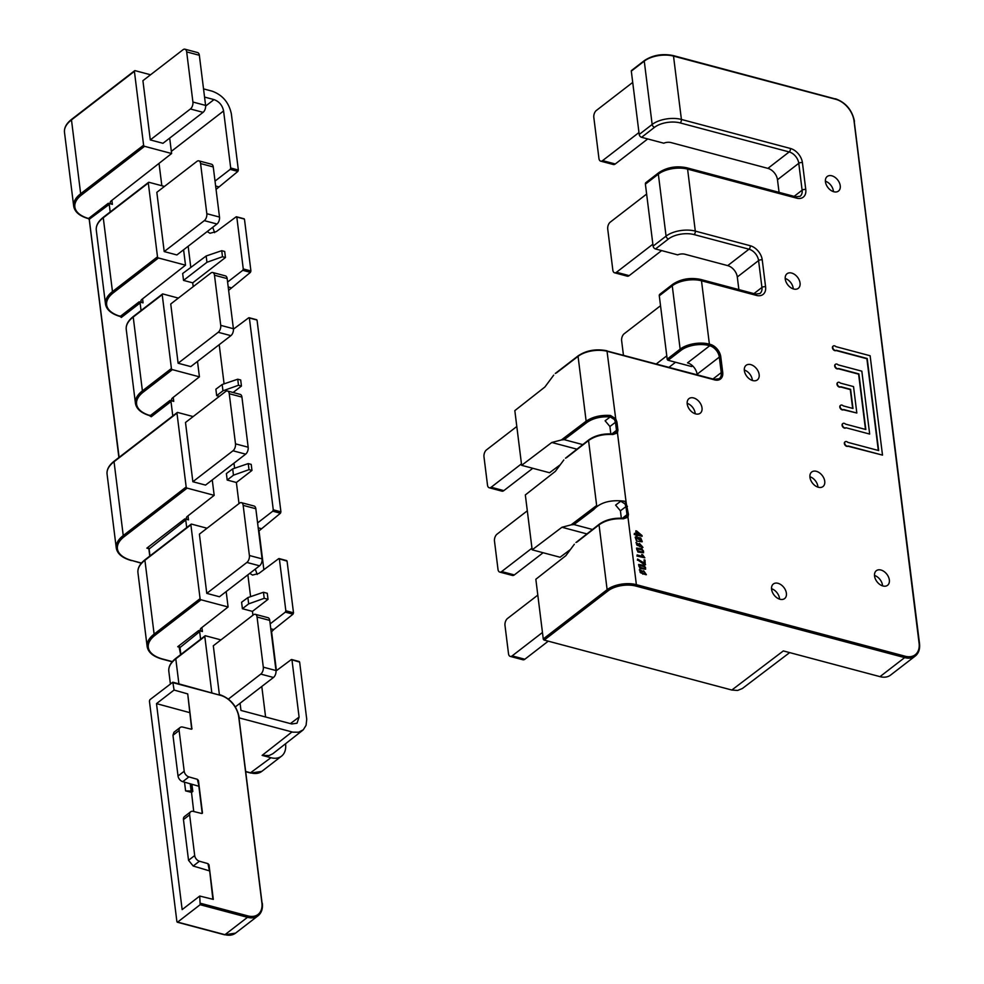 <?xml version="1.0" encoding="UTF-8"?>
<svg xmlns="http://www.w3.org/2000/svg" width="984" height="984" viewBox="0 0 984 984"><rect width="100%" height="100%" fill="white"/><g stroke="black" fill="none" stroke-linecap="round" stroke-linejoin="round"><path stroke-width="1.48" d="M193.135 416.576L177.71 412.468A1.058 0.713 52.3 0 0 176.972 413.157L186.173 486.994A1.058 0.713 52.3 0 0 187.132 488.126L214.18 495.333L187.329 516.379A5.264 2.571 172.9 0 0 186.357 518.138A5.264 2.571 172.9 0 0 188.498 519.859L184.795 518.875A1.058 0.713 52.3 0 1 185.755 520.019L186.702 527.596M170.995 401.521L151.253 416.749A1.058 0.713 52.3 0 0 150.294 415.617L170.035 400.39A1.058 0.713 -127.7 0 1 170.995 401.521L172.79 415.937M149.593 415.187L150.294 415.617L149.593 415.187M140.122 302.961L121.315 317.463A1.058 0.713 52.3 0 0 120.355 316.331L139.162 301.817A1.058 0.713 -127.7 0 1 140.122 302.961L141.056 310.538M119.642 315.901L120.355 316.331L119.642 315.901M256.344 319.849L248.681 317.807L233.454 329.16M298.927 661.654L299.64 662.097L306.737 719.316L306.073 725.306L303.293 729.784L298.619 732.219L292.863 732.158L239.235 717.914M299.64 662.097L291.252 659.612L276.024 670.965M286.344 560.708L287.07 561.151L293.503 612.798L293.011 614.176L273.749 629.563L270.784 628.776M287.07 561.151L278.681 558.666L258.878 573.426L252.556 575.074L249.764 573.377M250.428 272.371L242.765 270.329L243.269 268.952L250.92 270.981L250.428 272.371L228.632 290.354M243.774 218.903L236.098 216.861L216.308 231.609L209.986 233.269L207.193 231.572M293.011 614.176L285.335 612.134L285.84 610.756L293.503 612.798M272.765 511.188L273.269 509.81L280.92 511.852L280.44 513.23L272.765 511.188L257.599 522.922M230.195 169.383L230.699 168.006L238.349 170.035L237.857 171.425L230.195 169.383L215.029 181.105M206.947 262.285L206.16 255.988L221.732 250.686L222.482 256.738L206.947 262.285L183.528 280.391L192.716 282.838L193.196 286.651M219.334 396.368L216.677 395.654L215.877 389.197L222.175 384.51L237.734 379.209L238.497 385.261L222.95 390.808L222.175 384.51M233.11 392.493L241.449 386.048L240.699 379.996L237.734 379.209M88.794 218.669L88.548 218.485A1.058 0.713 -127.7 0 1 89.507 219.617L89.495 219.617A1.058 0.713 52.8 0 0 88.548 218.485L108.289 203.257A1.058 0.713 -127.7 0 1 109.249 204.389L89.273 219.235A1.058 0.984 42.4 0 0 88.794 218.669L88.548 218.485A35.793 17.478 172.9 0 1 81.623 194.881A1.058 0.713 -127.7 0 1 80.663 193.737L143.602 145.189A1.058 0.713 52.3 0 0 144.55 146.321L171.61 153.516L169.691 138.117M110.183 211.966L109.249 204.389M179.74 647.128L177.723 646.722L179.912 646.906L180.859 654.483M148.855 548.568L146.85 548.149L149.039 548.334L149.986 555.923M285.335 612.134L270.17 623.868M279.407 559.109L285.84 610.756M247.882 574.828L250.6 596.648M252.913 615.234L252.433 611.384L268.017 599.342L267.267 593.278L263.454 592.27L264.216 598.321L248.669 603.868L247.894 597.571L263.454 592.27M192.716 282.838L225.447 257.525L222.482 256.738M183.528 280.391L182.667 273.503L206.16 255.988M219.383 694.606L213.307 645.787L253.405 614.852A5.264 2.927 -75.1 0 1 255.336 614.323A5.264 2.927 -75.1 0 1 257.058 617.029L263.306 667.164A5.264 2.927 104.9 0 1 260.785 674.101L228.399 699.083M291.99 660.055L299.087 717.102L297.008 723.228L291.768 723.966L240.969 710.436L240.071 703.24M176.53 658.161A1.058 0.713 52.3 0 0 176.001 658.234L204.992 635.861A1.058 0.713 52.3 0 1 205.521 635.787L220.945 639.895M204.992 635.861A1.058 0.713 52.3 0 0 204.795 636.476L175.792 658.849A36.838 17.995 172.9 0 0 168.817 671.273C168.362 666.685 170.761 662.33 176.001 658.234A1.058 0.713 52.3 0 0 175.792 658.849L178.903 683.831M211.781 692.576L204.795 636.476M249.407 318.25L273.269 509.81M257.07 320.292L280.92 511.852M236.837 217.304L243.269 268.952M244.487 219.346L250.92 270.981M162.975 143.295L150.294 139.912L142.914 80.676L183.024 49.729A5.264 2.927 -75.1 0 1 184.943 49.2L197.624 52.57A5.264 2.927 104.9 0 1 199.346 55.276L205.595 105.411A5.264 2.927 104.9 0 1 203.073 112.348L162.975 143.295M204.561 97.084L214.008 99.593C219.198 101.512 222.396 105.3 223.589 110.958L230.699 168.006M203.54 88.88L212.187 91.18C222.568 95.005 228.965 102.582 231.363 113.91L238.349 170.035M72.201 119.224A1.058 0.713 52.3 0 0 71.672 119.298L134.599 70.75A1.058 0.713 52.3 0 1 135.128 70.663L150.564 74.772M134.599 70.75A1.058 0.713 52.3 0 0 134.402 71.352L143.602 145.189M178.375 298.09L162.95 293.982A1.058 0.713 52.3 0 0 162.212 294.671L133.221 317.045A36.838 17.995 172.9 0 0 126.247 329.468C125.792 324.868 128.178 320.526 133.418 316.43A1.058 0.713 52.3 0 0 133.221 317.045L142.409 390.869L171.413 368.496A1.058 0.713 52.3 0 0 172.372 369.64L199.42 376.835L172.569 397.893A5.264 2.571 -7.1 0 0 171.597 399.639A5.264 2.571 -7.1 0 0 173.738 401.374L170.035 400.39M164.463 186.431L149.039 182.323A1.058 0.713 52.3 0 0 148.313 183.012L103.271 217.759A36.838 17.995 172.9 0 0 96.297 230.195C95.842 225.594 98.24 221.252 103.468 217.157A1.058 0.713 52.3 0 0 103.271 217.759L112.471 291.596L157.502 256.836A1.058 0.713 52.3 0 0 158.461 257.98L185.509 265.176L141.905 299.37A5.264 2.571 -7.1 0 0 140.933 301.129A5.264 2.571 -7.1 0 0 143.074 302.863L139.162 301.817M225.447 257.525L224.696 251.473L221.732 250.686M261.793 686.488L265.594 716.992M119.113 457.351L89.273 219.235M252.433 611.384L242.396 608.715L241.597 602.257L247.894 597.571M179.715 647.251L177.723 646.722L198.694 630.535L202.409 631.519A5.264 2.571 -7.1 0 1 200.269 629.797A5.264 2.571 -7.1 0 1 201.24 628.038L228.091 606.98L226.172 591.581M198.694 630.535A1.058 0.713 -127.7 0 1 199.654 631.666L200.601 639.256M272.777 753.769L269.099 755.552L262.125 755.38L291.99 731.948M250.526 772.772L270.932 757.717L262.125 755.38M270.932 757.717A21.058 14.157 52.3 0 0 281.522 756.155A21.058 14.157 52.3 0 0 285.569 743.99L285.545 743.756M276.43 670.658L271.584 631.691M263.86 569.711L259.001 530.745M251.965 470.438L249.001 469.651L248.251 463.587L251.215 464.387L251.965 470.438L236.381 482.492L239.001 503.574M236.381 482.492L227.193 480.044L226.382 473.587L232.679 468.901L233.466 475.186L249.001 469.651M233.971 463.169L234.61 468.236M219.211 344.671L224.094 383.858M183.59 249.776L185.509 265.176M188.165 246.246L190.798 267.439M207.046 528.236L191.609 524.128A1.058 0.713 52.3 0 0 190.884 524.816L200.084 598.653A1.058 0.713 52.3 0 0 201.031 599.785L228.091 606.98M259.555 565.812L219.457 596.759L206.775 593.377L199.395 534.14L239.506 503.193A5.264 2.927 -75.1 0 1 241.424 502.664A5.264 2.927 -75.1 0 1 243.159 505.37L249.395 555.505L262.076 558.875A5.264 2.927 104.9 0 1 259.555 565.812L246.886 562.442A5.264 2.927 -75.1 0 0 249.395 555.505M212.261 479.921L214.18 495.333M245.656 454.153L205.545 485.1L192.864 481.729L185.496 422.48L225.594 391.534A5.264 2.927 -75.1 0 1 227.513 391.005A5.264 2.927 -75.1 0 1 229.247 393.711L235.496 443.846L248.165 447.216A5.264 2.927 104.9 0 1 245.656 454.153L232.974 450.783A5.264 2.927 -75.1 0 0 235.496 443.846M111.893 200.342L112.397 204.352A5.264 2.571 -7.1 0 1 110.257 202.618A5.264 2.571 -7.1 0 1 111.229 200.859L171.61 153.516M112.397 204.352L108.289 203.257M161.831 185.73L159.039 163.369M157.502 256.836L148.313 183.012M216.984 224.008L176.886 254.954L164.205 251.572L156.825 192.323L196.923 161.388A5.264 2.927 -75.1 0 1 198.854 160.859A5.264 2.927 -75.1 0 1 200.576 163.565L206.825 213.7L219.506 217.07A5.264 2.927 104.9 0 1 216.984 224.008L204.303 220.637A5.264 2.927 -75.1 0 0 206.825 213.7M171.413 368.496L162.212 294.671M197.501 361.423L199.42 376.835M212.753 272.519L225.434 275.889A5.264 2.927 104.9 0 1 227.169 278.595L233.405 328.73A5.264 2.927 -75.1 0 1 230.896 335.667L190.785 366.601L178.116 363.231L170.736 303.982L210.834 273.048A5.264 2.927 104.9 0 1 212.753 272.519A5.264 2.927 104.9 0 1 214.487 275.225L220.736 325.347A5.264 2.927 104.9 0 1 218.214 332.284L178.116 363.231M216.062 189.395L237.857 171.425M214.635 232.655L212.716 227.304M242.765 270.329L227.599 282.051M258.632 531.212L280.44 513.23M271.203 632.159L273.749 629.563M255.287 569.109L257.205 574.459M242.396 608.715L248.669 603.868M268.017 599.342L264.216 598.321M227.193 480.044L233.466 475.186M248.251 463.587L232.679 468.901M241.449 386.048L238.497 385.261M216.677 395.654L222.95 390.808M198.854 160.859L211.523 164.23A5.264 2.927 104.9 0 1 213.257 166.936L219.506 217.07M164.205 251.572L204.303 220.637M241.424 502.664L254.106 506.034A5.264 2.927 104.9 0 1 255.828 508.74L243.159 505.37M262.076 558.875L255.828 508.74M206.775 593.377L246.886 562.442M227.513 391.005L240.194 394.387A5.264 2.927 104.9 0 1 241.929 397.093L229.247 393.711M248.165 447.216L241.929 397.093M192.864 481.729L232.974 450.783M203.073 112.348L190.404 108.978L150.294 139.912M190.404 108.978A5.264 2.927 -75.1 0 0 192.913 102.041L205.595 105.411M199.346 55.276L186.677 51.906L192.913 102.041M186.677 51.906A5.264 2.927 -75.1 0 0 184.943 49.2M235.336 706.893L273.466 677.472A5.264 2.927 -75.1 0 0 275.987 670.534L269.739 620.4A5.264 2.927 -75.1 0 0 268.005 617.694L255.336 614.323M191.917 728.996L187.723 693.917L174.082 690.042L172.827 682.207L149.925 699.686L149.42 701.075L176.899 921.651L177.624 922.094L200.146 904.714L199.74 896.043L213.319 899.401L209.002 864.813L212.876 899.29M192.028 728.517L191.203 729.181L192.028 728.517M184.205 771.247A5.264 3.542 52.3 0 0 188.916 776.905L182.753 781.665A5.264 3.542 -127.7 0 1 178.03 776.007L184.205 771.247L179.125 730.522A5.264 3.542 52.3 0 1 180.146 727.484A5.264 3.542 52.3 0 1 182.717 727.078L191.203 729.181M198.645 784.666L197.353 779.303L188.916 776.905M197.353 779.303L198.424 780.472L202.458 812.809L201.609 813.473L202.384 813.227M194.697 855.551A5.264 3.542 52.3 0 0 199.42 861.221L193.196 866.018L188.534 860.311L194.697 855.551L189.629 814.838A5.264 3.542 52.3 0 1 190.638 811.8A5.264 3.542 52.3 0 1 193.221 811.382L201.609 813.473M209.149 869.352L207.956 863.644L199.42 861.221M207.956 863.644L209.002 864.813M193.196 866.018L209.321 870.828M178.03 776.007L172.963 735.282L173.947 732.256L180.146 727.484M188.534 860.311L183.454 819.598A5.264 3.542 -127.7 0 1 184.475 816.56L190.638 811.8M189.617 712.601L156.493 703.621L182.151 909.61L199.74 896.043M198.424 780.472L198.35 782.243M191.683 729.169L187.723 693.917M184.512 782.169L185.595 790.878L191.13 791.001L190.232 783.793M190.527 783.879L193.725 811.517M191.339 792.329L185.595 790.878M156.493 703.621L174.082 690.042M182.753 781.665L198.842 786.241M191.917 784.273L192.815 791.444L191.585 792.391M639.588 565.136L644.643 566.513C649.255 570.523 635.59 566.944 639.588 565.136L639.219 565.394M644.864 568.444L644.643 566.513M639.268 565.37L644.336 566.759M639.194 546.132L636.537 543.451M641.457 541.028L640.928 539.343L635.812 537.99M640.215 535.247L636.5 532.123M592.528 529.503L573.955 524.558L571.089 524.866L596.648 505.505L588.555 440.524A1.058 0.701 51.8 0 1 589.281 439.836C595.455 435.494 603.155 433.587 612.405 434.116L612.897 434.51C603.167 433.956 595.049 435.961 588.555 440.524L566.476 457.757M712.957 379L721.247 372.604L719.316 357.106A10.529 7.072 52.3 0 0 709.735 345.741L687.521 362.875A10.529 7.072 -127.7 0 1 697.102 374.24L697.176 374.793M611.937 433.919L616.476 430.352L615.467 422.271L609.908 426.49L610.83 433.858M622.442 518.236L626.98 514.669L625.972 506.588L620.412 510.794L621.334 518.174M612.405 434.116L616.082 432.689L616.476 430.352L617.94 430.106L617.472 432.911L612.897 434.51M565.468 458.212L588.739 439.922C595.172 435.408 603.13 433.427 612.614 433.981L616.082 432.689A1.058 0.75 -149.6 0 1 617.472 432.911L626.218 503.082L628.444 514.423L627.976 517.215L623.389 518.814C613.659 518.26 605.554 520.265 599.047 524.829L576.981 542.061M624.951 503.882L620.756 501.213L624.483 501.2L626.218 503.082L624.951 503.882L625.972 506.588L627.435 506.329M620.412 510.794L615.615 505.112L620.756 501.213M637.226 548.924L642.601 550.068L637.226 548.924M642.823 551.999L642.294 550.314M637.091 554.927L643.044 556.514L641.703 554.484L642.614 554.73L644.84 557.83L637.201 555.8L637.091 554.927L637.201 555.8M642.035 535.567L642.121 536.28L637.201 534.964L637.312 535.911L636.156 535.923L636.341 534.73L634.52 534.25L634.409 533.389L636.23 533.869L635.849 530.807L636.709 531.04L642.035 535.567M637.005 536.157L636.882 535.198L642.121 536.28M641.236 539.109L635.935 537.854L641.63 540.929L640.928 539.343M639.502 545.886L637.115 543.131C635.947 544.693 636.746 545.616 639.502 545.886L639.551 545.849M644.84 557.83L636.894 556.034M644.114 565.333L645.676 569.096L640.289 568.272L638.727 564.484L644.114 565.333M645.516 569.207L639.981 568.506L638.579 564.619M636.808 531.889L637.091 534.103L640.523 535.013L636.808 531.889M636.882 540.856L635.307 537.079L640.707 537.928L642.269 541.692L636.574 541.102L635.172 537.215M643.647 570.769L646.365 574.656L643.388 573.389L642.982 574.053L639.465 569.748L643.13 571.409L643.647 570.769M646.193 574.767L643.179 573.844M645.209 564.545L637.718 559.957L637.607 559.06L644.532 563.291L644.102 559.834L645 560.068L645.258 564.877M636.156 535.923L636.341 534.73M635.922 534.103L635.849 530.807M644.532 564.681L637.718 559.957M636.033 534.976L634.213 534.484L634.409 533.389M637.411 560.191L637.607 559.06M642.097 541.803L636.574 541.102M642.072 548.888L643.634 552.651L638.247 551.827L636.673 548.039L642.072 548.888M643.462 552.762L637.939 552.061L636.537 548.174M642.81 574.164L639.329 569.871M710.239 344.351L709.735 345.741L708.886 345.519A20 9.766 172.9 0 0 681.1 350.292L668.148 360.279A1.058 0.713 -127.7 0 1 667.189 359.148L680.141 349.148A21.058 10.283 -7.1 0 1 709.39 344.129L710.239 344.351A11.574 7.786 -127.7 0 1 720.78 356.86L722.711 372.358A11.574 7.786 -127.7 0 1 714.655 379.898L607.312 351.325A21.058 10.283 172.9 0 0 578.063 356.343L556.28 373.034M596.648 505.505L593.746 509.564C600.351 502.344 610.597 499.552 624.483 501.2M779.057 192.347L777.483 179.74A10.529 7.072 52.3 0 0 767.901 168.375L671.026 142.582A6.31 3.087 172.9 0 0 663.782 143.209L641.593 137.305A2.632 1.771 52.3 0 1 639.206 134.464L631.31 71.119A1.058 0.713 -127.7 0 1 632.048 70.43M742.366 688.517L737.606 690.448L731.825 690.03L544.226 640.092A1.058 0.713 -127.7 0 1 543.266 638.948L535.837 579.256L565.886 555.64L574.348 544.25M771.591 589.318A9.213 6.187 52.3 0 0 776.819 597.718A9.213 6.187 52.3 0 0 784.58 598.604A9.213 6.187 52.3 0 0 783.891 587.497A9.213 6.187 52.3 0 0 773.326 584.016A9.213 6.187 52.3 0 0 771.591 589.318M687.213 403.944A9.213 6.187 52.3 0 0 692.441 412.345A9.213 6.187 52.3 0 0 700.202 413.243A9.213 6.187 52.3 0 0 699.513 402.136A9.213 6.187 52.3 0 0 688.948 398.655A9.213 6.187 52.3 0 0 687.213 403.944M825.453 181.806A9.213 6.187 52.3 0 0 830.668 190.207A9.213 6.187 52.3 0 0 838.429 191.105A9.213 6.187 52.3 0 0 837.741 179.998A9.213 6.187 52.3 0 0 827.175 176.517A9.213 6.187 52.3 0 0 825.453 181.806M785.257 279.062A9.213 6.187 52.3 0 0 790.484 287.463A9.213 6.187 52.3 0 0 798.245 288.361A9.213 6.187 52.3 0 0 797.557 277.254A9.213 6.187 52.3 0 0 786.991 273.773A9.213 6.187 52.3 0 0 785.257 279.062M744.359 370.624A9.213 6.187 52.3 0 0 749.574 379.024A9.213 6.187 52.3 0 0 757.336 379.91A9.213 6.187 52.3 0 0 756.659 368.816A9.213 6.187 52.3 0 0 746.093 365.335A9.213 6.187 52.3 0 0 744.359 370.624M809.955 477.314A9.213 6.187 52.3 0 0 815.17 485.715A9.213 6.187 52.3 0 0 822.931 486.6A9.213 6.187 52.3 0 0 822.243 475.506A9.213 6.187 52.3 0 0 811.677 472.025A9.213 6.187 52.3 0 0 809.955 477.314M874.555 576.034A9.213 6.187 52.3 0 0 879.77 584.434A9.213 6.187 52.3 0 0 887.531 585.32A9.213 6.187 52.3 0 0 886.842 574.213A9.213 6.187 52.3 0 0 876.277 570.732A9.213 6.187 52.3 0 0 874.555 576.034M845.022 441.89A2.632 1.771 52.3 0 0 844.862 441.988A2.632 1.771 52.3 0 0 845.01 445.076A2.632 1.771 52.3 0 0 847.962 446.232L848.269 445.998A2.632 1.771 -127.7 0 1 845.317 444.829A2.632 1.771 -127.7 0 1 845.17 441.754A2.632 1.771 -127.7 0 1 847.814 442.345L878.675 450.561L867.199 358.508L836.351 350.292A2.632 1.771 -127.7 0 1 833.399 349.123A2.632 1.771 -127.7 0 1 833.251 346.048A2.632 1.771 -127.7 0 1 835.896 346.639L870.127 355.753L882.5 455.112L848.269 445.998M833.104 346.183A2.632 1.771 52.3 0 0 832.944 346.282A2.632 1.771 52.3 0 0 833.091 349.369A2.632 1.771 52.3 0 0 836.043 350.525L866.892 358.742L878.318 450.475M882.5 455.112L847.962 446.232M835.379 364.412A2.632 1.771 52.3 0 0 835.207 364.511A2.632 1.771 52.3 0 0 835.354 367.598A2.632 1.771 52.3 0 0 838.319 368.754L858.601 374.154L865.489 429.43M869.671 434.067L846.006 427.769A2.632 1.771 -127.7 0 1 843.042 426.601A2.632 1.771 -127.7 0 1 842.894 423.526A2.632 1.771 -127.7 0 1 845.551 424.116L865.834 429.516L858.909 373.92L838.626 368.52A2.632 1.771 -127.7 0 1 835.662 367.364A2.632 1.771 -127.7 0 1 835.514 364.277A2.632 1.771 -127.7 0 1 838.171 364.879L861.836 371.177L869.671 434.067L846.006 427.769M842.759 423.649A2.632 1.771 52.3 0 0 842.587 423.76A2.632 1.771 52.3 0 0 842.734 426.847A2.632 1.771 52.3 0 0 845.686 428.003M642.823 571.655L643.339 571.015M640.067 546.784L635.947 542.639M642.81 547.485L641.433 547.83L641.999 546.833L639.145 543.672M642.736 556.76L641.703 554.484M644.225 563.524L644.102 559.834M840.484 405.42A2.632 1.771 52.3 0 0 840.324 405.531A2.632 1.771 52.3 0 0 840.459 408.618A2.632 1.771 52.3 0 0 843.423 409.774L843.731 409.541A2.632 1.771 -127.7 0 1 840.779 408.372A2.632 1.771 -127.7 0 1 840.631 405.297A2.632 1.771 -127.7 0 1 843.276 405.888L852.993 408.483L850.606 389.332L840.889 386.749A2.632 1.771 -127.7 0 1 837.938 385.593A2.632 1.771 -127.7 0 1 837.79 382.505A2.632 1.771 -127.7 0 1 840.434 383.108L853.534 386.589L856.83 413.022L843.423 409.774M837.642 382.641A2.632 1.771 52.3 0 0 837.482 382.739A2.632 1.771 52.3 0 0 837.63 385.826A2.632 1.771 52.3 0 0 840.582 386.983L850.299 389.578L852.648 408.385M560.277 464.743L549.539 472.738L521.643 465.321L514.829 410.623L544.878 387.019L553.697 375.15M582.786 444.608L564.226 439.663L561.36 439.971L586.144 421.201C592.663 416.773 600.781 414.867 610.523 415.469L615.713 418.778L614.447 419.565L610.252 416.909C601.003 416.33 593.291 418.138 587.091 422.333A1.058 0.713 -127.1 0 1 586.144 421.201L578.063 356.343A1.058 0.713 52.3 0 1 578.272 355.741C586.624 350.292 596.181 348.643 606.968 350.784L615.713 418.778L616.931 422.025L615.467 422.271L614.447 419.565M561.36 439.971L551.79 442.48L521.643 465.321M570.425 549.527L560.068 557.251L532.172 549.822L525.333 494.94L555.382 471.336L563.844 459.934M551.79 442.48L576.956 449.184M571.089 524.866L561.95 527.264L586.919 533.918M561.95 527.264L532.172 549.822M753.941 293.626L761.936 287.451A2.632 1.292 -7.1 0 1 765.589 286.824A13.161 8.844 -127.7 0 1 756.438 295.409A2.632 1.464 104.9 0 0 755.577 294.056L759.906 293.539A10.529 7.072 52.3 0 0 761.936 287.451L758.578 260.563L737.299 276.984L738.873 289.603M737.299 276.984A10.529 7.072 52.3 0 0 727.705 265.618L684.938 254.241A6.31 3.087 172.9 0 0 677.681 254.868L655.504 248.964A2.632 1.771 52.3 0 1 653.105 246.123L666.07 236.123L658.345 174.143L645.393 184.143L653.105 246.123M731.825 690.03L783.338 650.916L879.991 676.648A21.058 14.157 52.3 0 0 890.581 675.086L915.255 656.045A21.058 14.157 -127.7 0 1 904.665 657.607L905.169 656.23A20 13.444 52.3 0 0 919.081 643.179L919.302 643.88A21.058 14.157 -127.7 0 1 915.255 656.045C918.687 653.265 920.101 649.083 919.511 643.524L854.247 121.598M692.847 366.085A6.31 3.087 172.9 0 0 691.592 366.528L668.148 360.279M672.761 284.278C680.916 278.927 690.214 277.316 700.633 279.431A2.632 1.464 104.9 0 1 701.494 280.784A21.058 10.283 172.9 0 0 672.256 285.803A2.632 1.771 52.3 0 1 672.761 284.278L659.797 294.277A2.632 1.771 52.3 0 0 659.292 295.803L667.189 359.148M658.849 172.618C667.017 167.28 676.303 165.656 686.721 167.772A2.632 1.464 104.9 0 1 687.595 169.125A21.058 10.283 172.9 0 0 658.345 174.143A2.632 1.771 52.3 0 1 658.849 172.618L645.898 182.618A2.632 1.771 52.3 0 0 645.393 184.143M843.731 409.541L856.83 413.022M644.84 564.447L645.566 564.644M642.601 550.068C647.201 554.078 633.536 550.499 637.534 548.691M636.464 535.69L637.312 535.911M641.74 547.596L642.982 547.387L636.082 542.516L640.227 546.673L639.452 543.439L642.318 546.6L641.433 547.83M643.856 571.753L645.75 573.844L643.856 571.753M640.399 570.413L642.54 573.192C640.203 573.106 639.489 572.184 640.399 570.413M771.542 588.727A9.114 6.125 -127.7 0 1 779.574 599.133M687.164 403.354A9.114 6.125 -127.7 0 1 695.196 413.772M825.391 181.216A9.114 6.125 -127.7 0 1 833.423 191.634M744.298 370.033A9.114 6.125 -127.7 0 1 752.342 380.451M874.493 575.443A9.114 6.125 -127.7 0 1 882.537 585.849M785.207 278.472A9.114 6.125 -127.7 0 1 793.239 288.89M809.894 476.723A9.114 6.125 -127.7 0 1 817.938 487.142M610.523 415.469L610.252 416.909L605.111 420.795L609.908 426.49M543.266 638.948L607.128 589.687A21.058 10.283 -7.1 0 1 636.377 584.668L635.873 586.058A20 9.766 172.9 0 0 608.087 590.818A1.058 0.713 -127.7 0 1 607.128 589.687L599.047 524.829A1.058 0.701 -128.2 0 1 599.773 524.152C605.947 519.81 613.659 517.904 622.897 518.433L623.389 518.814M622.897 518.433L626.587 517.006A1.058 0.75 30.4 0 1 627.976 517.215L636.377 584.668L905.169 656.23M626.009 517.67L626.98 514.669L628.444 514.423M652.872 244.204L616.488 272.26L629.17 275.643A5.264 2.927 104.9 0 1 627.251 276.172L614.569 272.789A5.264 2.927 -75.1 0 0 616.488 272.26M661.629 250.6L629.17 275.643M614.569 272.789A5.264 2.927 -75.1 0 1 612.835 270.083L607.731 229.075A5.264 2.927 -75.1 0 1 610.252 222.138L646.623 194.069M543.106 552.737L514.337 574.927A5.264 2.927 104.9 0 1 512.418 575.456L499.737 572.085A5.264 2.927 -75.1 0 0 501.656 571.556L514.337 574.927M527.313 510.807L497.006 534.189A5.264 2.927 -75.1 0 0 494.485 541.126L498.002 569.379A5.264 2.927 -75.1 0 0 499.737 572.085M531.963 548.174L501.656 571.556M537.817 595.111L507.498 618.493A5.264 2.927 -75.1 0 0 504.989 625.43L508.507 653.696A5.264 2.927 -75.1 0 0 510.241 656.402A5.264 2.927 -75.1 0 0 512.16 655.873L542.467 632.478M512.16 655.873L524.841 659.243A5.264 2.927 104.9 0 1 522.922 659.772L510.241 656.402M524.841 659.243L548.273 641.162M615.271 163.984A5.264 2.927 104.9 0 1 613.339 164.512L600.671 161.142A5.264 2.927 -75.1 0 0 602.589 160.613L615.271 163.984L647.73 138.941M632.712 82.41L596.341 110.479A5.264 2.927 -75.1 0 0 593.819 117.416L598.936 158.436A5.264 2.927 -75.1 0 0 600.671 161.142M638.96 132.545L602.589 160.613M660.535 305.729L624.151 333.785A5.264 2.927 -75.1 0 0 621.642 340.722L623.438 355.175M666.771 355.851L656.316 363.92M675.541 362.247L668.997 367.303M516.809 426.49L486.502 449.873A5.264 2.927 -75.1 0 0 483.98 456.81L487.498 485.063A5.264 2.927 -75.1 0 0 489.233 487.769A5.264 2.927 -75.1 0 0 491.151 487.24L503.833 490.622L532.787 468.286M503.833 490.622A5.264 2.927 104.9 0 1 501.914 491.151L489.233 487.769M491.151 487.24L521.458 463.858M149.125 548.986L185.755 520.019M172.372 369.64L143.369 392.013A1.058 0.713 -127.7 0 1 142.409 390.869A36.838 17.995 -7.1 0 0 135.435 403.305C136.395 408.975 141.216 413.108 149.912 415.715L149.777 415.678M151.253 416.749L149.802 415.875M121.315 317.463L120.048 316.245M118.892 457.523L89.249 219.567L88.486 218.682C79.606 216.086 74.673 211.917 73.689 206.173A36.838 17.995 -7.1 0 1 80.663 193.737L71.475 119.913A36.838 17.995 172.9 0 0 64.489 132.336C64.046 127.735 66.432 123.394 71.672 119.298A1.058 0.713 52.3 0 0 71.475 119.913L134.402 71.352M245.914 771.554L251.191 772.957A21.058 14.157 52.3 0 0 261.781 771.394L281.522 756.155M187.132 488.126L124.193 536.686A1.058 0.713 -127.7 0 1 123.246 535.542L186.173 486.994M176.972 413.157L114.046 461.717A36.838 17.995 172.9 0 0 107.072 474.14L116.26 547.977A36.838 17.995 -7.1 0 1 123.246 535.542L114.046 461.717A1.058 0.713 -127.7 0 1 114.771 461.029M124.193 536.686A35.793 17.478 172.9 0 0 131.967 560.523L141.339 563.229M131.967 560.523L141.487 563.057M119.962 316.442C111.278 313.834 106.444 309.689 105.485 304.019A36.838 17.995 -7.1 0 1 112.471 291.596A1.058 0.713 -127.7 0 0 113.418 292.728A35.793 17.478 172.9 0 0 120.355 316.331M145.644 559.601A1.058 0.713 52.3 0 0 144.919 560.277A36.838 17.995 172.9 0 0 137.945 572.713L147.145 646.537A36.838 17.995 -7.1 0 1 154.119 634.114L200.084 598.653M201.031 599.785L155.078 635.246A35.793 17.478 172.9 0 0 162.84 659.083L162.163 658.899M155.078 635.246A1.058 0.713 -127.7 0 1 154.119 634.114L144.919 560.277L190.884 524.816M162.84 659.083L172.36 661.617M149.765 556.095L148.842 548.691L146.85 548.149L184.795 518.875M144.55 146.321L81.623 194.881M133.947 316.356A1.058 0.713 52.3 0 0 133.418 316.43L162.422 294.056M103.996 217.07A1.058 0.713 52.3 0 0 103.468 217.157L148.51 182.397M158.461 257.98L113.418 292.728M290.378 723.597L299.087 717.102M179.998 647.558L199.654 631.666M187.993 515.862L188.498 519.859M201.905 627.509L202.409 631.519M173.245 397.364L173.738 401.374M142.569 298.853L143.074 302.863M143.369 392.013A35.793 17.478 172.9 0 0 150.294 415.617M205.644 106.063L214.008 99.593M223.589 110.958L171.339 151.364M218.596 186.812L215.631 186.013M231.166 287.758L228.214 286.959M261.166 528.617L258.214 527.83M213.257 166.936L200.576 163.565M273.466 677.472L260.785 674.101M269.739 620.4L257.058 617.029M263.306 667.164L275.987 670.534M230.896 335.667L218.214 332.284M220.736 325.347L233.405 328.73M227.169 278.595L214.487 275.225M200.65 903.324L247.993 915.932A20 13.444 52.3 0 0 261.892 902.894L238.731 716.942A20 13.444 52.3 0 0 220.514 695.356L173.184 682.748M179.125 730.522L172.963 735.282M189.629 814.838L183.454 819.598M177.624 922.094L224.967 934.689L247.488 917.322L200.146 904.714M224.303 934.517L224.967 934.689A21.058 14.157 52.3 0 0 235.557 933.127L258.079 915.76A21.058 14.157 -127.7 0 1 247.488 917.322L247.993 915.932M238.964 717.644L262.125 903.595A21.058 14.157 -127.7 0 1 258.079 915.76C261.498 912.967 262.913 908.798 262.322 903.238L261.892 902.894M219.789 694.913L220.17 694.815C230.49 698.579 236.824 706.069 239.161 717.287L238.731 716.942M172.827 682.207L220.514 695.356M708.886 345.519L709.39 344.129L701.494 280.784L756.438 295.409M681.1 350.292A1.058 0.713 -127.7 0 1 680.141 349.148L672.256 285.803L659.292 295.803M796.634 198.153A2.632 1.464 104.9 0 0 795.761 196.8L800.103 196.283A10.529 7.072 52.3 0 0 802.12 190.195L798.774 163.307A2.632 1.292 -7.1 0 1 802.427 162.68L805.773 189.568A13.161 8.844 -127.7 0 1 796.634 198.153L687.595 169.125L695.307 231.105L750.251 245.729A13.161 8.844 -127.7 0 1 762.243 259.936L765.589 286.824M777.483 179.74L798.774 163.307A10.529 7.072 52.3 0 0 789.18 151.942A2.632 1.464 -75.1 0 0 790.447 148.473A13.161 8.844 -127.7 0 1 802.427 162.68M767.901 168.375L789.18 151.942L680.141 122.914A2.632 1.464 -75.1 0 0 681.408 119.445L790.447 148.473M794.137 196.37L802.12 190.195A2.632 1.292 -7.1 0 1 805.773 189.568M680.141 122.914A18.425 9.004 172.9 0 0 654.557 127.305A2.632 1.771 -127.7 0 1 652.158 124.464A21.058 10.283 -7.1 0 1 681.408 119.445L673.511 56.1L672.785 55.67A20 9.766 -7.1 0 0 645 60.43A1.058 0.713 -127.7 0 0 644.471 60.516L631.507 70.504M714.581 379.615A10.529 7.072 52.3 0 0 719.23 378.692A10.529 7.072 52.3 0 0 721.247 372.604L722.711 372.358M720.78 356.86L719.316 357.106L697.102 374.24M616.931 422.025L617.94 430.106M713.929 379.467L714.655 379.898M555.284 373.465L578.272 355.741A1.058 0.713 52.3 0 1 578.801 355.654A20 9.766 -7.1 0 1 606.574 350.894L714.31 379.357L719.23 378.692M668.456 238.964A2.632 1.771 -127.7 0 1 666.07 236.123A21.058 10.283 -7.1 0 1 695.307 231.105A2.632 1.464 -75.1 0 1 694.052 234.573A18.425 9.004 172.9 0 0 668.456 238.964L655.504 248.964M727.705 265.618L748.996 249.198A10.529 7.072 52.3 0 1 758.578 260.563A2.632 1.292 -7.1 0 1 762.243 259.936M593.746 509.564L573.955 524.558M919.081 643.179L854.026 120.897A20 13.444 52.3 0 0 835.81 99.31L673.511 56.1A21.058 10.283 172.9 0 0 644.262 61.119A1.058 0.713 -127.7 0 1 644.471 60.516C652.822 55.067 662.392 53.419 673.167 55.559L835.072 98.867M639.206 134.464L652.158 124.464L644.262 61.119L631.31 71.119M835.81 99.31L835.465 98.769C845.785 102.52 852.107 110.023 854.456 121.241L854.026 120.897M608.087 590.818L544.226 640.092M879.991 676.648L904.665 657.607L635.873 586.058M654.557 127.305L641.593 137.305M750.251 245.729A2.632 1.464 -75.1 0 1 748.996 249.198L694.052 234.573M587.091 422.333L564.226 439.663M256.726 319.751L249.063 317.709M291.633 659.514L299.296 661.556M279.062 558.568L286.725 560.609M244.155 218.805L236.48 216.763M261.781 771.394L250.809 773.055L245.938 771.764M116.26 547.977C117.28 553.844 122.385 558.063 131.573 560.622M177.181 412.554L114.242 461.102C109.015 465.198 106.616 469.553 107.072 474.14M64.489 132.336L73.689 206.173M135.435 403.305L126.247 329.468M147.145 646.537C148.154 652.417 153.258 656.635 162.446 659.194L172.212 661.789M148.842 548.691L148.203 548.309M105.485 304.019L96.297 230.195M180.638 654.655L179.076 646.869M191.081 524.214L145.115 559.675C139.888 563.77 137.489 568.112 137.945 572.713M272.789 753.756L302.666 730.325M170.392 683.905L168.817 671.273M177.243 922.192L224.586 934.8L235.557 933.127M202.224 813.387L198.35 782.255M755.577 294.056L700.633 279.431M795.761 196.8L686.721 167.772M575.96 542.528L599.244 524.226C605.677 519.724 613.635 517.744 623.118 518.285L626.009 517.682M789.66 652.601L742.342 688.529"/></g></svg>
